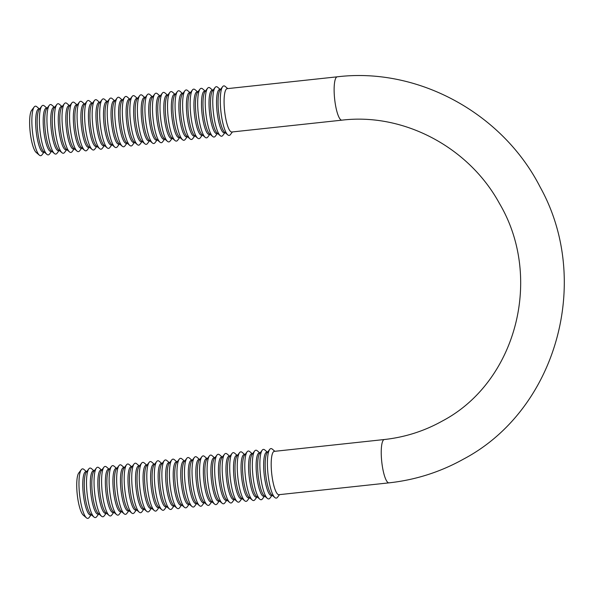 <?xml version="1.0" encoding="UTF-8"?>
<svg xmlns="http://www.w3.org/2000/svg" width="594" height="594" viewBox="0 0 594 594"><rect width="100%" height="100%" fill="white"/><g stroke="black" fill="none" stroke-linecap="round" stroke-linejoin="round"><path stroke-width="0.89" d="M279.529 494.639L277.502 497.297A24.903 5.643 -96.1 0 1 274.888 497.579L271.71 494.876A21.792 4.938 -96.1 0 1 265.926 476.291A21.792 4.938 -96.1 0 1 267.174 452.732L269.706 449.413A24.903 5.643 -96.1 0 1 272.312 449.131L274.866 451.299M272.342 495.411L271.413 495.507A21.792 4.938 -96.1 0 1 264.419 476.455A21.792 4.938 -96.1 0 1 266.283 452.324A21.792 4.938 -96.1 0 1 266.751 452.175L267.679 452.071M271.993 495.448L269.966 498.106A24.903 5.643 -96.1 0 1 267.352 498.388A24.903 5.643 -96.1 0 1 260.736 477.153A24.903 5.643 -96.1 0 1 262.169 450.222A24.903 5.643 -96.1 0 1 264.776 449.94L267.33 452.116M267.352 498.388L264.174 495.686A21.792 4.938 -96.1 0 1 258.39 477.108A21.792 4.938 -96.1 0 1 259.637 453.541L262.169 450.222M264.805 496.22L263.877 496.324A21.792 4.938 -96.1 0 1 256.883 477.272A21.792 4.938 -96.1 0 1 258.746 453.14A21.792 4.938 -96.1 0 1 259.207 452.984L260.135 452.888M264.456 496.257L262.422 498.923A24.903 5.643 -96.1 0 1 259.816 499.205A24.903 5.643 -96.1 0 1 253.2 477.97A24.903 5.643 -96.1 0 1 254.633 451.032A24.903 5.643 -96.1 0 1 257.239 450.757L259.786 452.925M259.816 499.205L256.638 496.495A21.792 4.938 -96.1 0 1 250.846 477.918A21.792 4.938 -96.1 0 1 252.101 454.351L254.633 451.032M257.269 497.03L256.341 497.133A21.792 4.938 -96.1 0 1 249.339 478.081A21.792 4.938 -96.1 0 1 251.21 453.95A21.792 4.938 -96.1 0 1 251.67 453.794L252.599 453.697M256.92 497.067L254.885 499.732A24.903 5.643 -96.1 0 1 252.279 500.014A24.903 5.643 -96.1 0 1 245.664 478.779A24.903 5.643 -96.1 0 1 247.089 451.848A24.903 5.643 -96.1 0 1 249.703 451.566L252.25 453.734M252.279 500.014L249.101 497.312A21.792 4.938 -96.1 0 1 243.31 478.727A21.792 4.938 -96.1 0 1 244.565 455.16L247.089 451.848M249.725 497.846L248.797 497.943A21.792 4.938 -96.1 0 1 241.803 478.89A21.792 4.938 -96.1 0 1 243.674 454.759A21.792 4.938 -96.1 0 1 244.134 454.61L245.062 454.507M249.376 497.883L247.349 500.542A24.903 5.643 -96.1 0 1 244.743 500.824A24.903 5.643 -96.1 0 1 238.127 479.588A24.903 5.643 -96.1 0 1 239.553 452.658A24.903 5.643 -96.1 0 1 242.166 452.376L244.713 454.544M244.743 500.824L241.565 498.121A21.792 4.938 -96.1 0 1 235.773 479.536A21.792 4.938 -96.1 0 1 237.028 455.977L239.553 452.658M242.189 498.656L241.261 498.752A21.792 4.938 -96.1 0 1 234.266 479.7A21.792 4.938 -96.1 0 1 236.137 455.568A21.792 4.938 -96.1 0 1 236.598 455.42L237.526 455.316M241.84 498.693L239.813 501.351A24.903 5.643 -96.1 0 1 237.199 501.633A24.903 5.643 -96.1 0 1 230.583 480.398A24.903 5.643 -96.1 0 1 232.016 453.467A24.903 5.643 -96.1 0 1 234.63 453.185L237.177 455.36M237.199 501.633L234.029 498.93A21.792 4.938 -96.1 0 1 228.237 480.353A21.792 4.938 -96.1 0 1 229.492 456.786L232.016 453.467M234.652 499.465L233.724 499.569A21.792 4.938 -96.1 0 1 226.73 480.516A21.792 4.938 -96.1 0 1 228.601 456.385A21.792 4.938 -96.1 0 1 229.061 456.229L229.989 456.133M234.303 499.502L232.276 502.168A24.903 5.643 -96.1 0 1 229.663 502.45A24.903 5.643 -96.1 0 1 223.047 481.214A24.903 5.643 -96.1 0 1 224.48 454.276A24.903 5.643 -96.1 0 1 227.094 454.002L229.64 456.17M229.663 502.45L226.492 499.74A21.792 4.938 -96.1 0 1 220.701 481.162A21.792 4.938 -96.1 0 1 221.956 457.595L224.48 454.276M227.116 500.274L226.188 500.378A21.792 4.938 -96.1 0 1 219.193 481.326A21.792 4.938 -96.1 0 1 221.065 457.194A21.792 4.938 -96.1 0 1 221.525 457.038L222.453 456.942M226.767 500.311L224.74 502.977A24.903 5.643 -96.1 0 1 222.126 503.259A24.903 5.643 -96.1 0 1 215.511 482.024A24.903 5.643 -96.1 0 1 216.944 455.093A24.903 5.643 -96.1 0 1 219.557 454.811L222.104 456.979M222.126 503.259L218.948 500.556A21.792 4.938 -96.1 0 1 213.164 481.972A21.792 4.938 -96.1 0 1 214.419 458.405L216.944 455.093M219.58 501.091L218.651 501.188A21.792 4.938 -96.1 0 1 211.657 482.135A21.792 4.938 -96.1 0 1 213.528 458.004A21.792 4.938 -96.1 0 1 213.989 457.855L214.917 457.751M219.231 501.128L217.204 503.786A24.903 5.643 -96.1 0 1 214.59 504.068A24.903 5.643 -96.1 0 1 207.974 482.833A24.903 5.643 -96.1 0 1 209.407 455.902A24.903 5.643 -96.1 0 1 212.021 455.62L214.568 457.788M214.59 504.068L211.412 501.366A21.792 4.938 -96.1 0 1 205.628 482.781A21.792 4.938 -96.1 0 1 206.875 459.221L209.407 455.902M212.043 501.9L211.115 501.997A21.792 4.938 -96.1 0 1 204.121 482.944A21.792 4.938 -96.1 0 1 205.984 458.813A21.792 4.938 -96.1 0 1 206.452 458.665L207.38 458.561M211.694 501.937L209.667 504.596A24.903 5.643 -96.1 0 1 207.054 504.878A24.903 5.643 -96.1 0 1 200.438 483.642A24.903 5.643 -96.1 0 1 201.871 456.712A24.903 5.643 -96.1 0 1 204.484 456.43L207.031 458.605M207.054 504.878L203.876 502.175A21.792 4.938 -96.1 0 1 198.092 483.598A21.792 4.938 -96.1 0 1 199.339 460.031L201.871 456.712M204.507 502.71L203.579 502.814A21.792 4.938 -96.1 0 1 196.584 483.761A21.792 4.938 -96.1 0 1 198.448 459.63A21.792 4.938 -96.1 0 1 198.916 459.474L199.844 459.377M204.158 502.747L202.131 505.412A24.903 5.643 -96.1 0 1 199.517 505.694A24.903 5.643 -96.1 0 1 192.902 484.459A24.903 5.643 -96.1 0 1 194.335 457.521A24.903 5.643 -96.1 0 1 196.941 457.246L199.495 459.414M199.517 505.694L196.339 502.984A21.792 4.938 -96.1 0 1 190.555 484.407A21.792 4.938 -96.1 0 1 191.803 460.84L194.335 457.521M196.97 503.519L196.042 503.623A21.792 4.938 -96.1 0 1 189.048 484.57A21.792 4.938 -96.1 0 1 190.912 460.439A21.792 4.938 -96.1 0 1 191.379 460.283L192.308 460.187M196.621 503.556L194.594 506.222A24.903 5.643 -96.1 0 1 191.981 506.504A24.903 5.643 -96.1 0 1 185.365 485.268A24.903 5.643 -96.1 0 1 186.798 458.338A24.903 5.643 -96.1 0 1 189.404 458.056L191.959 460.224M191.981 506.504L188.803 503.801A21.792 4.938 -96.1 0 1 183.019 485.216A21.792 4.938 -96.1 0 1 184.266 461.649L186.798 458.338M189.434 504.336L188.506 504.432A21.792 4.938 -96.1 0 1 181.504 485.38A21.792 4.938 -96.1 0 1 183.375 461.248A21.792 4.938 -96.1 0 1 183.836 461.1L184.764 460.996M189.085 504.373L187.051 507.031A24.903 5.643 -96.1 0 1 184.444 507.313A24.903 5.643 -96.1 0 1 177.829 486.078A24.903 5.643 -96.1 0 1 179.254 459.147A24.903 5.643 -96.1 0 1 181.868 458.865L184.415 461.033M184.444 507.313L181.267 504.61A21.792 4.938 -96.1 0 1 175.475 486.026A21.792 4.938 -96.1 0 1 176.73 462.466L179.254 459.147M181.89 505.145L180.962 505.242A21.792 4.938 -96.1 0 1 173.968 486.189A21.792 4.938 -96.1 0 1 175.839 462.058A21.792 4.938 -96.1 0 1 176.299 461.909L177.227 461.805M181.541 505.182L179.514 507.84A24.903 5.643 -96.1 0 1 176.908 508.122A24.903 5.643 -96.1 0 1 170.292 486.887A24.903 5.643 -96.1 0 1 171.718 459.956A24.903 5.643 -96.1 0 1 174.332 459.674L176.878 461.85M176.908 508.122L173.73 505.42A21.792 4.938 -96.1 0 1 167.939 486.842A21.792 4.938 -96.1 0 1 169.193 463.275L171.718 459.956M174.354 505.954L173.426 506.058A21.792 4.938 -96.1 0 1 166.431 487.006A21.792 4.938 -96.1 0 1 168.302 462.875A21.792 4.938 -96.1 0 1 168.763 462.719L169.691 462.622M174.005 505.991L171.978 508.657A24.903 5.643 -96.1 0 1 169.364 508.939A24.903 5.643 -96.1 0 1 162.756 487.704A24.903 5.643 -96.1 0 1 164.182 460.766A24.903 5.643 -96.1 0 1 166.795 460.491L169.342 462.659M169.364 508.939L166.194 506.229A21.792 4.938 -96.1 0 1 160.402 487.652A21.792 4.938 -96.1 0 1 161.657 464.085L164.182 460.766M166.817 506.764L165.889 506.868A21.792 4.938 -96.1 0 1 158.895 487.815A21.792 4.938 -96.1 0 1 160.766 463.684A21.792 4.938 -96.1 0 1 161.226 463.528L162.155 463.431M166.469 506.801L164.441 509.466A24.903 5.643 -96.1 0 1 161.828 509.749A24.903 5.643 -96.1 0 1 155.212 488.513A24.903 5.643 -96.1 0 1 156.645 461.583A24.903 5.643 -96.1 0 1 159.259 461.3L161.806 463.469M161.828 509.749L158.657 507.046A21.792 4.938 -96.1 0 1 152.866 488.461A21.792 4.938 -96.1 0 1 154.121 464.894L156.645 461.583M159.281 507.58L158.353 507.677A21.792 4.938 -96.1 0 1 151.359 488.624A21.792 4.938 -96.1 0 1 153.23 464.493A21.792 4.938 -96.1 0 1 153.69 464.345L154.618 464.241M158.932 507.618L156.905 510.276A24.903 5.643 -96.1 0 1 154.292 510.558A24.903 5.643 -96.1 0 1 147.676 489.322A24.903 5.643 -96.1 0 1 149.109 462.392A24.903 5.643 -96.1 0 1 151.722 462.11L154.269 464.278M154.292 510.558L151.121 507.855A21.792 4.938 -96.1 0 1 145.33 489.27A21.792 4.938 -96.1 0 1 146.584 465.711L149.109 462.392M151.745 508.39L150.817 508.486A21.792 4.938 -96.1 0 1 143.822 489.434A21.792 4.938 -96.1 0 1 145.693 465.302A21.792 4.938 -96.1 0 1 146.154 465.154L147.082 465.05M151.396 508.427L149.369 511.085A24.903 5.643 -96.1 0 1 146.755 511.367A24.903 5.643 -96.1 0 1 140.139 490.132A24.903 5.643 -96.1 0 1 141.572 463.201A24.903 5.643 -96.1 0 1 144.186 462.919L146.733 465.095M146.755 511.367L143.577 508.664A21.792 4.938 -96.1 0 1 137.793 490.087A21.792 4.938 -96.1 0 1 139.048 466.52L141.572 463.201M144.208 509.199L143.28 509.303A21.792 4.938 -96.1 0 1 136.286 490.25A21.792 4.938 -96.1 0 1 138.157 466.119A21.792 4.938 -96.1 0 1 138.617 465.963L139.545 465.867M143.859 509.236L141.832 511.902A24.903 5.643 -96.1 0 1 139.219 512.184A24.903 5.643 -96.1 0 1 132.603 490.948A24.903 5.643 -96.1 0 1 134.036 464.011A24.903 5.643 -96.1 0 1 136.65 463.736L139.196 465.904M139.219 512.184L136.041 509.474A21.792 4.938 -96.1 0 1 130.257 490.896A21.792 4.938 -96.1 0 1 131.504 467.329L134.036 464.011M136.672 510.008L135.744 510.112A21.792 4.938 -96.1 0 1 128.75 491.06A21.792 4.938 -96.1 0 1 130.613 466.929A21.792 4.938 -96.1 0 1 131.081 466.773L132.009 466.676M136.323 510.046L134.296 512.711A24.903 5.643 -96.1 0 1 131.682 512.993A24.903 5.643 -96.1 0 1 125.067 491.758A24.903 5.643 -96.1 0 1 126.5 464.827A24.903 5.643 -96.1 0 1 129.113 464.545L131.66 466.713M131.682 512.993L128.504 510.291A21.792 4.938 -96.1 0 1 122.72 491.706A21.792 4.938 -96.1 0 1 123.968 468.139L126.5 464.827M129.136 510.825L128.207 510.922A21.792 4.938 -96.1 0 1 121.213 491.869A21.792 4.938 -96.1 0 1 123.077 467.738A21.792 4.938 -96.1 0 1 123.545 467.589L124.473 467.485M128.787 510.862L126.76 513.52A24.903 5.643 -96.1 0 1 124.146 513.803A24.903 5.643 -96.1 0 1 117.53 492.567A24.903 5.643 -96.1 0 1 118.963 465.637A24.903 5.643 -96.1 0 1 121.57 465.354L124.124 467.523M124.146 513.803L120.968 511.1A21.792 4.938 -96.1 0 1 115.184 492.515A21.792 4.938 -96.1 0 1 116.431 468.956L118.963 465.637M121.599 511.634L120.671 511.731A21.792 4.938 -96.1 0 1 113.677 492.678A21.792 4.938 -96.1 0 1 115.54 468.547A21.792 4.938 -96.1 0 1 116.001 468.399L116.936 468.295M121.25 511.672L119.216 514.33A24.903 5.643 -96.1 0 1 116.61 514.612A24.903 5.643 -96.1 0 1 109.994 493.376A24.903 5.643 -96.1 0 1 111.427 466.446A24.903 5.643 -96.1 0 1 114.033 466.164L116.587 468.339M116.61 514.612L113.432 511.909A21.792 4.938 -96.1 0 1 107.64 493.332A21.792 4.938 -96.1 0 1 108.895 469.765L111.427 466.446M114.063 512.444L113.135 512.548A21.792 4.938 -96.1 0 1 106.133 493.495A21.792 4.938 -96.1 0 1 108.004 469.364A21.792 4.938 -96.1 0 1 108.464 469.208L109.393 469.111M113.714 512.481L111.679 515.146A24.903 5.643 -96.1 0 1 109.073 515.429A24.903 5.643 -96.1 0 1 102.458 494.193A24.903 5.643 -96.1 0 1 103.883 467.255A24.903 5.643 -96.1 0 1 106.497 466.981L109.044 469.149M109.073 515.429L105.895 512.719A21.792 4.938 -96.1 0 1 100.104 494.141A21.792 4.938 -96.1 0 1 101.359 470.574L103.883 467.255M106.519 513.253L105.591 513.357A21.792 4.938 -96.1 0 1 98.597 494.305A21.792 4.938 -96.1 0 1 100.468 470.173A21.792 4.938 -96.1 0 1 100.928 470.017L101.856 469.921M106.17 513.29L104.143 515.956A24.903 5.643 -96.1 0 1 101.537 516.238A24.903 5.643 -96.1 0 1 94.921 495.002A24.903 5.643 -96.1 0 1 96.347 468.072A24.903 5.643 -96.1 0 1 98.96 467.79L101.507 469.958M101.537 516.238L98.359 513.535A21.792 4.938 -96.1 0 1 92.567 494.951A21.792 4.938 -96.1 0 1 93.822 471.384L96.347 468.072M98.983 514.07L98.055 514.166A21.792 4.938 -96.1 0 1 91.06 495.114A21.792 4.938 -96.1 0 1 92.931 470.983A21.792 4.938 -96.1 0 1 93.392 470.834L94.32 470.73M98.634 514.107L96.607 516.765A24.903 5.643 -96.1 0 1 93.993 517.047A24.903 5.643 -96.1 0 1 87.377 495.812A24.903 5.643 -96.1 0 1 88.81 468.881A24.903 5.643 -96.1 0 1 91.424 468.599L93.971 470.767M93.993 517.047L90.823 514.345A21.792 4.938 -96.1 0 1 85.031 495.76A21.792 4.938 -96.1 0 1 86.286 472.2L88.81 468.881M91.446 514.879L90.518 514.976A21.792 4.938 -96.1 0 1 83.524 495.923A21.792 4.938 -96.1 0 1 85.395 471.792A21.792 4.938 -96.1 0 1 85.855 471.643L86.783 471.539M91.097 514.916L89.07 517.574A24.903 5.643 -96.1 0 1 86.457 517.857A24.903 5.643 -96.1 0 1 79.841 496.621A24.903 5.643 -96.1 0 1 81.274 469.691A24.903 5.643 -96.1 0 1 83.888 469.409L86.434 471.584M86.457 517.857L83.286 515.154A21.792 4.938 -96.1 0 1 77.495 496.577A21.792 4.938 -96.1 0 1 78.75 473.01L81.274 469.691M337.221 76.819C417.961 67.048 502.479 113.135 540.161 187.103C592.493 281.029 556.474 410.009 463.595 459.065C440.377 472.022 415.51 479.952 388.988 482.855L278.95 494.698A21.792 4.938 -96.1 0 1 271.955 475.646A21.792 4.938 -96.1 0 1 273.819 451.514A21.792 4.938 -96.1 0 1 274.287 451.366L384.325 439.523C404.952 437.258 424.272 431.103 442.278 421.049C515.956 382.35 543.71 278.118 499.435 203.438C468.711 147.015 403.445 112.704 341.884 120.159L231.846 132.002A21.792 4.938 -96.1 0 1 224.844 112.949A21.792 4.938 -96.1 0 1 226.715 88.818A21.792 4.938 -96.1 0 1 227.175 88.662L337.221 76.819A21.792 4.938 83.9 0 0 336.761 76.975A21.792 4.938 83.9 0 0 334.764 100.067A21.792 4.938 83.9 0 0 341.884 120.159M274.888 497.579A24.903 5.643 -96.1 0 1 268.273 476.343A24.903 5.643 -96.1 0 1 269.706 449.413M222.594 86.717L220.07 90.036A21.792 4.938 83.9 0 0 218.815 113.595A21.792 4.938 83.9 0 0 224.606 132.18L227.784 134.883A24.903 5.643 -96.1 0 1 221.168 113.647A24.903 5.643 -96.1 0 1 222.594 86.717A24.903 5.643 -96.1 0 1 225.208 86.434L227.754 88.603M225.23 132.714L224.302 132.811A21.792 4.938 -96.1 0 1 217.307 113.758A21.792 4.938 -96.1 0 1 219.179 89.627A21.792 4.938 -96.1 0 1 219.639 89.479L220.567 89.375M224.881 132.752L222.854 135.41A24.903 5.643 -96.1 0 1 220.248 135.692A24.903 5.643 -96.1 0 1 213.632 114.456A24.903 5.643 -96.1 0 1 215.058 87.526A24.903 5.643 -96.1 0 1 217.671 87.244L220.218 89.412M215.058 87.526L212.533 90.845A21.792 4.938 83.9 0 0 211.278 114.404A21.792 4.938 83.9 0 0 217.07 132.989L220.248 135.692M217.694 133.524L216.765 133.62A21.792 4.938 -96.1 0 1 209.771 114.568A21.792 4.938 -96.1 0 1 211.642 90.437A21.792 4.938 -96.1 0 1 212.103 90.288L213.031 90.191M217.345 133.561L215.318 136.226A24.903 5.643 -96.1 0 1 212.704 136.501A24.903 5.643 -96.1 0 1 206.088 115.266A24.903 5.643 -96.1 0 1 207.521 88.335A24.903 5.643 -96.1 0 1 210.135 88.053L212.682 90.229M207.521 88.335L204.997 91.654A21.792 4.938 83.9 0 0 203.742 115.221A21.792 4.938 83.9 0 0 209.534 133.798L212.704 136.501M210.157 134.333L209.229 134.437A21.792 4.938 -96.1 0 1 202.235 115.385A21.792 4.938 -96.1 0 1 204.106 91.253A21.792 4.938 -96.1 0 1 204.566 91.097L205.494 91.001M209.808 134.37L207.781 137.036A24.903 5.643 -96.1 0 1 205.168 137.318A24.903 5.643 -96.1 0 1 198.552 116.082A24.903 5.643 -96.1 0 1 199.985 89.145A24.903 5.643 -96.1 0 1 202.599 88.87L205.145 91.038M199.985 89.145L197.46 92.464A21.792 4.938 83.9 0 0 196.206 116.03A21.792 4.938 83.9 0 0 201.997 134.615L205.168 137.318M202.621 135.142L201.693 135.246A21.792 4.938 -96.1 0 1 194.698 116.194A21.792 4.938 -96.1 0 1 196.569 92.063A21.792 4.938 -96.1 0 1 197.03 91.907L197.958 91.81M202.272 135.187L200.245 137.845A24.903 5.643 -96.1 0 1 197.631 138.127A24.903 5.643 -96.1 0 1 191.016 116.892A24.903 5.643 -96.1 0 1 192.449 89.961A24.903 5.643 -96.1 0 1 195.062 89.679L197.609 91.847M192.449 89.961L189.924 93.28A21.792 4.938 83.9 0 0 188.669 116.84A21.792 4.938 83.9 0 0 194.461 135.425L197.631 138.127M195.084 135.959L194.156 136.056A21.792 4.938 -96.1 0 1 187.162 117.003A21.792 4.938 -96.1 0 1 189.033 92.872A21.792 4.938 -96.1 0 1 189.493 92.723L190.422 92.619M194.735 135.996L192.708 138.654A24.903 5.643 -96.1 0 1 190.095 138.937A24.903 5.643 -96.1 0 1 183.479 117.701A24.903 5.643 -96.1 0 1 184.912 90.771A24.903 5.643 -96.1 0 1 187.526 90.488L190.073 92.657M184.912 90.771L182.388 94.09A21.792 4.938 83.9 0 0 181.133 117.649A21.792 4.938 83.9 0 0 186.917 136.234L190.095 138.937M187.548 136.768L186.62 136.865A21.792 4.938 -96.1 0 1 179.626 117.812A21.792 4.938 -96.1 0 1 181.489 93.681A21.792 4.938 -96.1 0 1 181.957 93.533L182.885 93.436M187.199 136.806L185.172 139.471A24.903 5.643 -96.1 0 1 182.558 139.746A24.903 5.643 -96.1 0 1 175.943 118.51A24.903 5.643 -96.1 0 1 177.376 91.58A24.903 5.643 -96.1 0 1 179.989 91.298L182.536 93.473M177.376 91.58L174.844 94.899A21.792 4.938 83.9 0 0 173.597 118.466A21.792 4.938 83.9 0 0 179.381 137.043L182.558 139.746M180.012 137.578L179.084 137.682A21.792 4.938 -96.1 0 1 172.089 118.629A21.792 4.938 -96.1 0 1 173.953 94.498A21.792 4.938 -96.1 0 1 174.421 94.342L175.349 94.246M179.663 137.615L177.636 140.281A24.903 5.643 -96.1 0 1 175.022 140.563A24.903 5.643 -96.1 0 1 168.406 119.327A24.903 5.643 -96.1 0 1 169.839 92.389A24.903 5.643 -96.1 0 1 172.446 92.115L175 94.283M169.839 92.389L167.308 95.708A21.792 4.938 83.9 0 0 166.06 119.275A21.792 4.938 83.9 0 0 171.844 137.86L175.022 140.563M172.475 138.387L171.547 138.491A21.792 4.938 -96.1 0 1 164.553 119.439A21.792 4.938 -96.1 0 1 166.417 95.307A21.792 4.938 -96.1 0 1 166.884 95.151L167.812 95.055M172.126 138.432L170.099 141.09A24.903 5.643 -96.1 0 1 167.486 141.372A24.903 5.643 -96.1 0 1 160.87 120.137A24.903 5.643 -96.1 0 1 162.303 93.206A24.903 5.643 -96.1 0 1 164.909 92.924L167.463 95.092M162.303 93.206L159.771 96.525A21.792 4.938 83.9 0 0 158.524 120.085A21.792 4.938 83.9 0 0 164.308 138.669L167.486 141.372M164.939 139.204L164.011 139.3A21.792 4.938 -96.1 0 1 157.016 120.248A21.792 4.938 -96.1 0 1 158.88 96.117A21.792 4.938 -96.1 0 1 159.341 95.968L160.269 95.864M164.59 139.241L162.556 141.899A24.903 5.643 -96.1 0 1 159.949 142.181A24.903 5.643 -96.1 0 1 153.334 120.946A24.903 5.643 -96.1 0 1 154.767 94.015A24.903 5.643 -96.1 0 1 157.373 93.733L159.92 95.901M154.767 94.015L152.235 97.334A21.792 4.938 83.9 0 0 150.98 120.894A21.792 4.938 83.9 0 0 156.771 139.479L159.949 142.181M157.403 140.013L156.474 140.11A21.792 4.938 -96.1 0 1 149.473 121.057A21.792 4.938 -96.1 0 1 151.344 96.926A21.792 4.938 -96.1 0 1 151.804 96.777L152.732 96.681M157.054 140.05L155.019 142.716A24.903 5.643 -96.1 0 1 152.413 142.991A24.903 5.643 -96.1 0 1 145.797 121.755A24.903 5.643 -96.1 0 1 147.223 94.825A24.903 5.643 -96.1 0 1 149.837 94.543L152.383 96.718M147.223 94.825L144.698 98.144A21.792 4.938 83.9 0 0 143.444 121.711A21.792 4.938 83.9 0 0 149.235 140.288L152.413 142.991M149.859 140.823L148.931 140.927A21.792 4.938 -96.1 0 1 141.936 121.874A21.792 4.938 -96.1 0 1 143.807 97.743A21.792 4.938 -96.1 0 1 144.268 97.587L145.196 97.49M149.51 140.86L147.483 143.525A24.903 5.643 -96.1 0 1 144.869 143.807A24.903 5.643 -96.1 0 1 138.261 122.572A24.903 5.643 -96.1 0 1 139.687 95.634A24.903 5.643 -96.1 0 1 142.3 95.359L144.847 97.527M139.687 95.634L137.162 98.953A21.792 4.938 83.9 0 0 135.907 122.52A21.792 4.938 83.9 0 0 141.699 141.105L144.869 143.807M142.322 141.632L141.394 141.736A21.792 4.938 -96.1 0 1 134.4 122.683A21.792 4.938 -96.1 0 1 136.271 98.552A21.792 4.938 -96.1 0 1 136.731 98.396L137.66 98.3M141.973 141.676L139.946 144.335A24.903 5.643 -96.1 0 1 137.333 144.617A24.903 5.643 -96.1 0 1 130.717 123.381A24.903 5.643 -96.1 0 1 132.15 96.451A24.903 5.643 -96.1 0 1 134.764 96.169L137.311 98.337M132.15 96.451L129.626 99.77A21.792 4.938 83.9 0 0 128.371 123.329A21.792 4.938 83.9 0 0 134.162 141.914L137.333 144.617M134.786 142.449L133.858 142.545A21.792 4.938 -96.1 0 1 126.864 123.493A21.792 4.938 -96.1 0 1 128.735 99.361A21.792 4.938 -96.1 0 1 129.195 99.213L130.123 99.109M134.437 142.486L132.41 145.144A24.903 5.643 -96.1 0 1 129.796 145.426A24.903 5.643 -96.1 0 1 123.181 124.191A24.903 5.643 -96.1 0 1 124.614 97.26A24.903 5.643 -96.1 0 1 127.227 96.978L129.774 99.146M124.614 97.26L122.089 100.579A21.792 4.938 83.9 0 0 120.834 124.139A21.792 4.938 83.9 0 0 126.626 142.723L129.796 145.426M127.25 143.258L126.322 143.354A21.792 4.938 -96.1 0 1 119.327 124.302A21.792 4.938 -96.1 0 1 121.198 100.171A21.792 4.938 -96.1 0 1 121.659 100.022L122.587 99.926M126.901 143.295L124.874 145.961A24.903 5.643 -96.1 0 1 122.26 146.235A24.903 5.643 -96.1 0 1 115.644 125A24.903 5.643 -96.1 0 1 117.077 98.069A24.903 5.643 -96.1 0 1 119.691 97.787L122.238 99.963M117.077 98.069L114.553 101.388A21.792 4.938 83.9 0 0 113.298 124.955A21.792 4.938 83.9 0 0 119.082 143.533L122.26 146.235M119.713 144.067L118.785 144.171A21.792 4.938 -96.1 0 1 111.791 125.119A21.792 4.938 -96.1 0 1 113.662 100.987A21.792 4.938 -96.1 0 1 114.122 100.832L115.05 100.735M119.364 144.104L117.337 146.77A24.903 5.643 -96.1 0 1 114.724 147.052A24.903 5.643 -96.1 0 1 108.108 125.817A24.903 5.643 -96.1 0 1 109.541 98.879A24.903 5.643 -96.1 0 1 112.155 98.604L114.701 100.772M109.541 98.879L107.009 102.198A21.792 4.938 83.9 0 0 105.762 125.765A21.792 4.938 83.9 0 0 111.546 144.349L114.724 147.052M112.177 144.877L111.249 144.981A21.792 4.938 -96.1 0 1 104.254 125.928A21.792 4.938 -96.1 0 1 106.118 101.797A21.792 4.938 -96.1 0 1 106.586 101.641L107.514 101.544M111.828 144.921L109.801 147.579A24.903 5.643 -96.1 0 1 107.187 147.861A24.903 5.643 -96.1 0 1 100.572 126.626A24.903 5.643 -96.1 0 1 102.005 99.695A24.903 5.643 -96.1 0 1 104.618 99.413L107.165 101.581M102.005 99.695L99.473 103.014A21.792 4.938 83.9 0 0 98.225 126.574A21.792 4.938 83.9 0 0 104.009 145.159L107.187 147.861M104.641 145.693L103.712 145.79A21.792 4.938 -96.1 0 1 96.718 126.737A21.792 4.938 -96.1 0 1 98.582 102.606A21.792 4.938 -96.1 0 1 99.05 102.458L99.978 102.354M104.292 145.73L102.265 148.389A24.903 5.643 -96.1 0 1 99.651 148.671A24.903 5.643 -96.1 0 1 93.035 127.435A24.903 5.643 -96.1 0 1 94.468 100.505A24.903 5.643 -96.1 0 1 97.074 100.223L99.629 102.391M94.468 100.505L91.936 103.824A21.792 4.938 83.9 0 0 90.689 127.383A21.792 4.938 83.9 0 0 96.473 145.968L99.651 148.671M97.104 146.503L96.176 146.599A21.792 4.938 -96.1 0 1 89.182 127.547A21.792 4.938 -96.1 0 1 91.045 103.415A21.792 4.938 -96.1 0 1 91.513 103.267L92.441 103.17M96.755 146.54L94.728 149.205A24.903 5.643 -96.1 0 1 92.115 149.48A24.903 5.643 -96.1 0 1 85.499 128.245A24.903 5.643 -96.1 0 1 86.932 101.314A24.903 5.643 -96.1 0 1 89.538 101.032L92.092 103.208M86.932 101.314L84.4 104.633A21.792 4.938 83.9 0 0 83.153 128.2A21.792 4.938 83.9 0 0 88.937 146.777L92.115 149.48M89.568 147.312L88.64 147.416A21.792 4.938 -96.1 0 1 81.638 128.363A21.792 4.938 -96.1 0 1 83.509 104.232A21.792 4.938 -96.1 0 1 83.969 104.076L84.897 103.98M89.219 147.349L87.184 150.015A24.903 5.643 -96.1 0 1 84.578 150.297A24.903 5.643 -96.1 0 1 77.963 129.061A24.903 5.643 -96.1 0 1 79.388 102.123A24.903 5.643 -96.1 0 1 82.002 101.849L84.548 104.017M79.388 102.123L76.864 105.442A21.792 4.938 83.9 0 0 75.609 129.009A21.792 4.938 83.9 0 0 81.4 147.594L84.578 150.297M82.024 148.121L81.096 148.225A21.792 4.938 -96.1 0 1 74.102 129.173A21.792 4.938 -96.1 0 1 75.973 105.041A21.792 4.938 -96.1 0 1 76.433 104.886L77.361 104.789M81.675 148.166L79.648 150.824A24.903 5.643 -96.1 0 1 77.042 151.106A24.903 5.643 -96.1 0 1 70.426 129.871A24.903 5.643 -96.1 0 1 71.852 102.94A24.903 5.643 -96.1 0 1 74.465 102.658L77.012 104.826M71.852 102.94L69.327 106.259A21.792 4.938 83.9 0 0 68.072 129.819A21.792 4.938 83.9 0 0 73.864 148.403L77.042 151.106M74.488 148.938L73.559 149.035A21.792 4.938 -96.1 0 1 66.565 129.982A21.792 4.938 -96.1 0 1 68.436 105.851A21.792 4.938 -96.1 0 1 68.897 105.702L69.825 105.598M74.139 148.975L72.112 151.633A24.903 5.643 -96.1 0 1 69.498 151.916A24.903 5.643 -96.1 0 1 62.89 130.68A24.903 5.643 -96.1 0 1 64.315 103.75A24.903 5.643 -96.1 0 1 66.929 103.467L69.476 105.635M64.315 103.75L61.791 107.069A21.792 4.938 83.9 0 0 60.536 130.628A21.792 4.938 83.9 0 0 66.328 149.213L69.498 151.916M66.951 149.747L66.023 149.844A21.792 4.938 -96.1 0 1 59.029 130.791A21.792 4.938 -96.1 0 1 60.9 106.66A21.792 4.938 -96.1 0 1 61.36 106.512L62.288 106.415M66.602 149.785L64.575 152.45A24.903 5.643 -96.1 0 1 61.962 152.725A24.903 5.643 -96.1 0 1 55.346 131.489A24.903 5.643 -96.1 0 1 56.779 104.559A24.903 5.643 -96.1 0 1 59.393 104.277L61.939 106.452M56.779 104.559L54.254 107.878A21.792 4.938 83.9 0 0 53 131.445A21.792 4.938 83.9 0 0 58.791 150.022L61.962 152.725M59.415 150.557L58.487 150.661A21.792 4.938 -96.1 0 1 51.492 131.608A21.792 4.938 -96.1 0 1 53.363 107.477A21.792 4.938 -96.1 0 1 53.824 107.321L54.752 107.224M59.066 150.594L57.039 153.259A24.903 5.643 -96.1 0 1 54.425 153.542A24.903 5.643 -96.1 0 1 47.81 132.306A24.903 5.643 -96.1 0 1 49.243 105.368A24.903 5.643 -96.1 0 1 51.856 105.093L54.403 107.262M49.243 105.368L46.718 108.687A21.792 4.938 83.9 0 0 45.463 132.254A21.792 4.938 83.9 0 0 51.255 150.839L54.425 153.542M51.878 151.366L50.95 151.47A21.792 4.938 -96.1 0 1 43.956 132.417A21.792 4.938 -96.1 0 1 45.827 108.286A21.792 4.938 -96.1 0 1 46.287 108.13L47.216 108.034M51.53 151.411L49.502 154.069A24.903 5.643 -96.1 0 1 46.889 154.351A24.903 5.643 -96.1 0 1 40.273 133.115A24.903 5.643 -96.1 0 1 41.706 106.185A24.903 5.643 -96.1 0 1 44.32 105.903L46.867 108.071M41.706 106.185L39.182 109.504A21.792 4.938 83.9 0 0 37.927 133.063A21.792 4.938 83.9 0 0 43.711 151.648L46.889 154.351M44.342 152.183L43.414 152.279A21.792 4.938 -96.1 0 1 36.42 133.227A21.792 4.938 -96.1 0 1 38.291 109.096A21.792 4.938 -96.1 0 1 38.751 108.947L39.679 108.843M43.993 152.22L41.966 154.878A24.903 5.643 -96.1 0 1 39.352 155.16A24.903 5.643 -96.1 0 1 32.737 133.925A24.903 5.643 -96.1 0 1 34.17 106.994A24.903 5.643 -96.1 0 1 36.783 106.712L39.33 108.88M34.17 106.994L31.638 110.313A21.792 4.938 83.9 0 0 30.391 133.873A21.792 4.938 83.9 0 0 36.175 152.458L39.352 155.16M232.425 131.942L230.39 134.6A24.903 5.643 -96.1 0 1 227.784 134.883M388.988 482.855A21.792 4.938 -96.1 0 1 381.868 462.763A21.792 4.938 -96.1 0 1 383.865 439.671A21.792 4.938 -96.1 0 1 384.325 439.523"/></g></svg>
